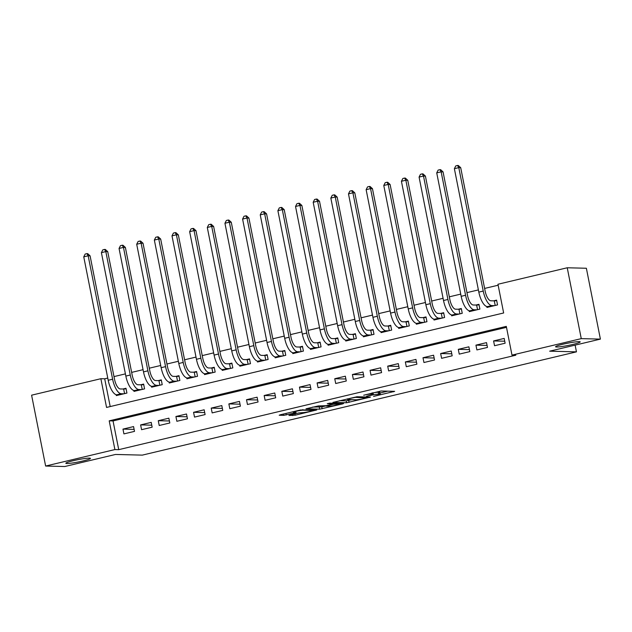 <?xml version="1.0" encoding="UTF-8"?>
<svg xmlns="http://www.w3.org/2000/svg" width="632" height="632" viewBox="0 0 632 632"><rect width="100%" height="100%" fill="white"/><g stroke="black" fill="none" stroke-linecap="round" stroke-linejoin="round"><path stroke-width="0.95" d="M373.552 396.422L394.676 391.334L381.151 390.995L363.692 395.229A6.162 0.569 168.8 0 1 371.64 393.973L372.769 393.997A6.162 0.569 168.8 0 1 373.267 394.123A6.162 0.569 168.8 0 1 369.633 395.379L366.56 396.248L370.684 395.403A6.162 0.569 168.8 0 1 378.631 394.147L379.753 394.171A6.162 0.569 168.8 0 1 380.259 394.297A6.162 0.569 168.8 0 1 376.617 395.553L373.552 396.422M89.436 458.137A12.545 1.161 168.8 0 0 75.532 460.183A12.545 1.161 168.8 0 0 65.831 463.264A12.545 1.161 168.8 0 0 66.85 463.517A12.545 1.161 168.8 0 0 80.754 461.471A12.545 1.161 168.8 0 0 90.455 458.39A12.545 1.161 168.8 0 0 89.436 458.137M579.181 341.643A12.545 1.161 168.8 0 0 565.277 343.69A12.545 1.161 168.8 0 0 555.575 346.771A12.545 1.161 168.8 0 0 556.595 347.015A12.545 1.161 168.8 0 0 570.499 344.969A12.545 1.161 168.8 0 0 580.2 341.896A12.545 1.161 168.8 0 0 579.181 341.643M289.914 415.058L288.935 415.493L295.215 415.192L316.79 409.939L300.627 409.955L280.181 414.813L279.202 415.248L283.784 415.358L295.018 412.886L296.155 412.498L293.73 412.396A5.151 0.474 168.8 0 1 293.311 412.301A5.151 0.474 168.8 0 1 297.293 411.037A5.151 0.474 168.8 0 1 302.997 410.192L311.9 410.421A5.151 0.474 168.8 0 1 312.311 410.524A5.151 0.474 168.8 0 1 308.337 411.78A5.151 0.474 168.8 0 1 302.633 412.625L298.66 412.98L289.914 415.058M567.236 267.771L586.37 268.252L600.4 339.115L549.658 351.179L576.455 351.85L142.295 455.127L115.506 454.455L64.764 466.527L45.63 466.045L31.6 395.182L100.867 378.71L106.555 407.435L503.649 312.974L497.961 284.25L567.236 267.771L581.266 338.633L511.991 355.113L506.303 326.381L109.21 420.841L114.898 449.565L45.63 466.045M600.4 339.115L581.266 338.633M506.493 327.344L113.041 420.936L118.729 449.66L515.823 355.208L511.991 355.113M118.729 449.66L114.898 449.565M346.605 402.766L370.51 397.086L356.985 396.746L332.922 402.394L346.605 402.766L346.225 400.854L351.937 399.693M342.591 403.919L319.666 409.181L305.983 408.801L318.354 405.934L326.325 405.681L333.262 403.903L327.289 403.698L329.825 403.145L343.571 403.493L342.591 403.919L342.497 403.461M116.162 394.692L116.335 395.585L126.929 393.065L125.981 388.277L122.892 389.012M133.81 390.489L133.984 391.39L144.578 388.87L143.63 384.082L140.541 384.817M151.459 386.294L151.633 387.187L162.227 384.675L161.279 379.879L158.19 380.614M169.107 382.091L169.281 382.992L179.875 380.472L178.927 375.685L175.838 376.419M186.756 377.897L186.93 378.797L197.524 376.277L196.576 371.49L193.487 372.224M204.405 373.702L204.578 374.594L215.172 372.074L214.224 367.287L211.135 368.022M222.053 369.499L222.227 370.399L232.821 367.879L231.873 363.092L228.784 363.827M239.702 365.304L239.876 366.197L250.47 363.684L249.522 358.889L246.433 359.624M257.35 361.101L257.524 362.002L268.11 359.482L267.162 354.694L264.081 355.429M274.999 356.906L275.173 357.807L285.759 355.287L284.811 350.499L281.73 351.234M292.648 352.711L292.821 353.604L303.407 351.084L302.459 346.297L299.378 347.031M310.296 348.508L310.47 349.409L321.056 346.889L320.108 342.102L317.027 342.836M327.945 344.314L328.119 345.206L338.705 342.694L337.757 337.899L334.676 338.633M345.593 340.111L345.767 341.011L356.353 338.491L355.405 333.704L352.316 334.439M363.242 335.916L363.416 336.817L374.002 334.296L373.054 329.509L369.965 330.244M380.891 331.721L381.064 332.614L391.65 330.094L390.702 325.306L387.613 326.041M398.539 327.518L398.713 328.419L409.299 325.899L408.351 321.111L405.262 321.846M416.188 323.323L416.362 324.216L426.948 321.704L426 316.909L422.911 317.643M433.836 319.12L434.01 320.021L444.596 317.501L443.648 312.714L440.559 313.448M451.485 314.926L451.659 315.826L462.245 313.306L461.297 308.519L458.208 309.253M469.126 310.731L469.307 311.623L479.893 309.103L478.945 304.316L475.857 305.051M494.54 345.728L505.126 343.208L504.178 338.42L493.592 340.94L494.54 345.728M476.891 349.93L487.477 347.41L486.529 342.623L475.943 345.143L476.891 349.93M459.243 354.125L469.829 351.605L468.881 346.818L458.295 349.338L459.243 354.125M441.594 358.32L452.18 355.808L451.232 351.021L440.646 353.533L441.594 358.32M423.946 362.523L434.532 360.003L433.584 355.216L422.998 357.736L423.946 362.523M406.297 366.718L416.883 364.198L415.935 359.411L405.349 361.931L406.297 366.718M388.648 370.921L399.234 368.401L398.286 363.613L387.7 366.133L388.648 370.921M371 375.116L381.586 372.596L380.638 367.808L370.052 370.328L371 375.116M353.351 379.311L363.937 376.798L362.989 372.011L352.403 374.523L353.351 379.311M335.703 383.513L346.289 380.993L345.341 376.206L334.755 378.726L335.703 383.513M318.054 387.708L328.64 385.188L327.692 380.401L317.106 382.921L318.054 387.708M300.405 391.911L310.999 389.391L310.051 384.604L299.457 387.124L300.405 391.911M282.757 396.106L293.351 393.586L292.403 388.798L281.809 391.319L282.757 396.106M265.108 400.301L275.702 397.789L274.754 393.001L264.16 395.514L265.108 400.301M247.46 404.504L258.053 401.984L257.106 397.196L246.512 399.716L247.46 404.504M229.811 408.699L240.405 406.178L239.457 401.391L228.863 403.911L229.811 408.699M212.162 412.901L222.756 410.381L221.808 405.594L211.214 408.114L212.162 412.901M194.514 417.096L205.108 414.576L204.16 409.789L193.566 412.309L194.514 417.096M176.865 421.291L187.459 418.779L186.511 413.992L175.917 416.504L176.865 421.291M159.217 425.494L169.81 422.974L168.863 418.187L158.269 420.707L159.217 425.494M141.568 429.689L152.162 427.169L151.214 422.381L140.62 424.902L141.568 429.689M133.565 426.584L122.971 429.104L123.919 433.892L134.513 431.372L133.565 426.584M498.15 285.214L484.61 288.429M478.385 289.914L466.961 292.632M460.736 294.109L449.312 296.827M443.087 298.312L431.664 301.03M425.439 302.507L414.015 305.224M407.79 306.71L396.367 309.419M390.142 310.905L378.718 313.622M372.493 315.099L361.07 317.817M354.844 319.302L343.421 322.02M337.196 323.497L325.772 326.215M319.547 327.7L308.124 330.41M301.899 331.895L290.475 334.612M284.25 336.09L272.827 338.807M266.601 340.293L255.178 343.01M248.953 344.487L237.529 347.205M231.304 348.69L219.881 351.4M213.655 352.885L202.24 355.603M196.007 357.08L184.591 359.798M178.358 361.283L166.943 364M160.71 365.478L149.294 368.195M143.061 369.68L131.646 372.39M125.413 373.875L113.997 376.593M107.764 378.07L104.699 378.805L110.197 406.566M486.774 306.528L486.956 307.428L497.542 304.908L496.594 300.121L493.505 300.856M576.455 351.85L575.12 345.127M104.699 378.805L100.867 378.71M113.041 420.936L109.21 420.841M493.592 340.94L504.731 341.217M475.943 345.143L487.09 345.42M458.295 349.338L469.442 349.615M440.646 353.533L451.793 353.817M422.998 357.736L434.144 358.012M405.349 361.931L416.496 362.207M387.7 366.133L398.847 366.41M370.052 370.328L381.199 370.605M352.403 374.523L363.55 374.808M334.755 378.726L345.902 379.002M317.106 382.921L328.253 383.197M299.457 387.124L310.604 387.4M281.809 391.319L292.956 391.595M264.16 395.514L275.307 395.798M246.512 399.716L257.659 399.993M228.863 403.911L240.01 404.188M211.214 408.114L222.361 408.391M193.566 412.309L204.713 412.585M175.917 416.504L187.064 416.788M158.269 420.707L169.416 420.983M140.62 424.902L151.767 425.178M122.971 429.104L134.118 429.381M380.259 394.297L379.879 392.377A6.162 0.569 168.8 0 0 379.374 392.259L379.753 394.171M373.03 392.907A6.162 0.569 168.8 0 1 378.252 392.227L379.374 392.259M380.006 393.017L387.795 391.161M339.574 400.688L346.225 400.854M366.568 397.939L355.389 397.346L351.131 398.215A6.162 0.569 168.8 0 0 347.497 399.471A6.162 0.569 168.8 0 0 347.995 399.598L356.108 399.795A6.162 0.569 168.8 0 0 364.056 398.539L366.568 397.939M326.183 405.823L321.767 406.866L322.146 408.786M312.643 407.095L321.767 406.866M329.533 406.21A5.151 0.474 168.8 0 0 335.237 405.373A5.151 0.474 168.8 0 0 339.218 404.109A5.151 0.474 168.8 0 0 338.799 404.006L333.175 404.322L326.238 406.099L329.533 406.21M495.188 305.469L494.279 300.872L490.867 300.785A9.804 3.721 -103.4 0 1 485.147 291.115L460.704 167.685L458.793 167.638L483.227 291.068A14.702 5.577 76.6 0 0 491.815 305.58L494.453 305.643M494.279 300.872L496.697 300.627M454.376 168.689L455.783 165.9L457.544 165.473L458.793 167.638L454.376 168.689L478.819 292.118A14.702 5.577 76.6 0 0 487.406 306.623L490.045 306.694M457.544 165.473L458.311 165.497L460.704 167.685M477.539 309.664L476.631 305.074L473.218 304.987A9.804 3.721 -103.4 0 1 467.498 295.318L443.056 171.88L441.144 171.833L465.579 295.27A14.702 5.577 76.6 0 0 474.166 309.775L476.804 309.838M476.631 305.074L479.048 304.829M436.728 172.884L438.134 170.095L439.896 169.676L441.144 171.833L436.728 172.884L461.17 296.313A14.702 5.577 76.6 0 0 469.758 310.825L472.396 310.889M439.896 169.676L440.662 169.692L443.056 171.88M459.891 313.867L458.982 309.269L455.569 309.182A9.804 3.721 -103.4 0 1 449.85 299.513L425.407 176.083L423.495 176.036L447.93 299.465A14.702 5.577 76.6 0 0 456.517 313.97L459.156 314.041M458.982 309.269L461.399 309.024M419.079 177.086L420.485 174.29L422.247 173.871L423.495 176.036L419.079 177.086L443.522 300.516A14.702 5.577 76.6 0 0 452.109 315.02L454.748 315.092M422.247 173.871L423.013 173.895L425.407 176.083M442.242 318.062L441.334 313.464L437.921 313.385A9.804 3.721 -103.4 0 1 432.201 303.708L407.759 180.278L405.847 180.231L430.281 303.66A14.702 5.577 76.6 0 0 438.869 318.173L441.507 318.236M441.334 313.464L443.751 313.219M401.431 181.281L402.837 178.493L404.599 178.074L405.847 180.231L401.431 181.281L425.873 304.711A14.702 5.577 76.6 0 0 434.461 319.223L437.099 319.286M404.599 178.074L405.365 178.09L407.759 180.278M424.593 322.257L423.685 317.667L420.272 317.58A9.804 3.721 -103.4 0 1 414.553 307.91L390.11 184.481L388.198 184.425L412.633 307.863A14.702 5.577 76.6 0 0 421.22 322.367L423.859 322.438M423.685 317.667L426.102 317.422M383.782 185.476L385.188 182.688L386.95 182.269L388.198 184.425L383.782 185.476L408.225 308.914A14.702 5.577 76.6 0 0 416.812 323.418L419.451 323.481M386.95 182.269L387.716 182.285L390.11 184.481M406.945 326.46L406.036 321.862L402.623 321.783A9.804 3.721 -103.4 0 1 396.904 312.105L372.461 188.676L370.55 188.628L394.984 312.058A14.702 5.577 76.6 0 0 403.572 326.57L406.21 326.633M406.036 321.862L408.454 321.617M366.133 189.679L367.54 186.89L369.301 186.464L370.55 188.628L366.133 189.679L390.576 313.109A14.702 5.577 76.6 0 0 399.163 327.613L401.802 327.684M369.301 186.464L370.068 186.487L372.461 188.676M389.296 330.655L388.388 326.065L384.975 325.978A9.804 3.721 -103.4 0 1 379.255 316.308L354.813 192.871L352.901 192.823L377.336 316.261A14.702 5.577 76.6 0 0 385.923 330.765L388.562 330.828M388.388 326.065L390.805 325.82M348.485 193.874L349.891 191.085L351.653 190.667L352.901 192.823L348.485 193.874L372.927 317.303A14.702 5.577 76.6 0 0 381.515 331.816L384.153 331.879M351.653 190.667L352.419 190.682L354.813 192.871M371.648 334.857L370.739 330.26L367.326 330.173A9.804 3.721 -103.4 0 1 361.607 320.503L337.164 197.073L335.252 197.026L359.687 320.456A14.702 5.577 76.6 0 0 368.274 334.96L370.913 335.031M370.739 330.26L373.157 330.015M330.836 198.077L332.242 195.28L334.004 194.861L335.252 197.026L330.836 198.077L355.279 321.506A14.702 5.577 76.6 0 0 363.866 336.011L366.505 336.082M334.004 194.861L334.77 194.885L337.164 197.073M353.999 339.052L353.091 334.454L349.678 334.375A9.804 3.721 -103.4 0 1 343.958 324.698L319.516 201.268L317.604 201.221L342.038 324.651A14.702 5.577 76.6 0 0 350.626 339.163L353.264 339.226M353.091 334.454L355.508 334.21M313.188 202.272L314.594 199.483L316.363 199.064L317.604 201.221L313.188 202.272L337.63 325.701A14.702 5.577 76.6 0 0 346.218 340.214L348.856 340.277M316.363 199.064L317.122 199.08L319.516 201.268M336.35 343.247L335.442 338.657L332.029 338.57A9.804 3.721 -103.4 0 1 326.31 328.901L301.867 205.471L299.955 205.416L324.39 328.853A14.702 5.577 76.6 0 0 332.977 343.358L335.624 343.429M335.442 338.657L337.859 338.412M295.539 206.467L296.945 203.678L298.715 203.259L299.955 205.416L295.539 206.467L319.982 329.904A14.702 5.577 76.6 0 0 328.569 344.408L331.208 344.472M298.715 203.259L299.473 203.275L301.867 205.471M318.702 347.45L317.793 342.852L314.38 342.773A9.804 3.721 -103.4 0 1 308.661 333.096L284.218 209.666L282.307 209.619L306.749 333.048A14.702 5.577 76.6 0 0 315.329 347.56L317.975 347.624M317.793 342.852L320.211 342.607M277.89 210.669L279.297 207.881L281.066 207.454L282.307 209.619L277.89 210.669L302.333 334.099A14.702 5.577 76.6 0 0 310.92 348.603L313.559 348.674M281.066 207.454L281.825 207.478L284.218 209.666M301.053 351.645L300.145 347.055L296.732 346.968A9.804 3.721 -103.4 0 1 291.012 337.298L266.57 213.861L264.658 213.814L289.101 337.251A14.702 5.577 76.6 0 0 297.68 351.755L300.326 351.819M300.145 347.055L302.562 346.81M260.242 214.864L261.648 212.076L263.418 211.657L264.658 213.814L260.242 214.864L284.684 338.294A14.702 5.577 76.6 0 0 293.272 352.806L295.91 352.869M263.418 211.657L264.176 211.673L266.57 213.861M283.405 355.848L282.496 351.25L279.083 351.163A9.804 3.721 -103.4 0 1 273.364 341.493L248.921 218.064L247.009 218.016L271.452 341.446A14.702 5.577 76.6 0 0 280.031 355.95L282.678 356.021M282.496 351.25L284.913 351.005M242.593 219.067L243.999 216.27L245.769 215.852L247.009 218.016L242.593 219.067L267.036 342.497A14.702 5.577 76.6 0 0 275.623 357.001L278.262 357.072M245.769 215.852L246.527 215.875L248.921 218.064M265.756 360.043L264.848 355.453L261.435 355.366A9.804 3.721 -103.4 0 1 255.715 345.688L231.273 222.259L229.361 222.211L253.803 345.641A14.702 5.577 76.6 0 0 262.383 360.153L265.029 360.216M264.848 355.453L267.265 355.2M224.945 223.262L226.351 220.473L228.12 220.055L229.361 222.211L224.945 223.262L249.387 346.692A14.702 5.577 76.6 0 0 257.975 361.204L260.613 361.267M228.12 220.055L228.879 220.07L231.273 222.259M248.107 364.237L247.199 359.648L243.786 359.561A9.804 3.721 -103.4 0 1 238.067 349.891L213.624 226.461L211.712 226.414L236.155 349.844A14.702 5.577 76.6 0 0 244.734 364.348L247.381 364.419M247.199 359.648L249.616 359.403M207.296 227.457L208.702 224.668L210.472 224.249L211.712 226.414L207.296 227.457L231.739 350.894A14.702 5.577 76.6 0 0 240.326 365.399L242.965 365.462M210.472 224.249L211.23 224.265L213.624 226.461M230.459 368.44L229.55 363.842L226.138 363.763A9.804 3.721 -103.4 0 1 220.418 354.086L195.975 230.656L194.064 230.609L218.506 354.038A14.702 5.577 76.6 0 0 227.085 368.551L229.732 368.614M229.55 363.842L231.968 363.598M189.647 231.66L191.054 228.871L192.823 228.444L194.064 230.609L189.647 231.66L214.09 355.089A14.702 5.577 76.6 0 0 222.677 369.594L225.316 369.665M192.823 228.444L193.582 228.468L195.975 230.656M212.81 372.635L211.902 368.045L208.489 367.958A9.804 3.721 -103.4 0 1 202.769 358.289L178.327 234.851L176.415 234.804L200.858 358.241A14.702 5.577 76.6 0 0 209.437 372.746L212.083 372.809M211.902 368.045L214.319 367.8M171.999 235.855L173.405 233.066L175.175 232.647L176.415 234.804L171.999 235.855L196.441 359.284A14.702 5.577 76.6 0 0 205.029 373.796L207.667 373.86M175.175 232.647L175.933 232.663L178.327 234.851M195.162 376.838L194.253 372.24L190.84 372.153A9.804 3.721 -103.4 0 1 185.121 362.484L160.678 239.054L158.766 239.007L183.209 362.436A14.702 5.577 76.6 0 0 191.788 376.941L194.435 377.012M194.253 372.24L196.671 371.995M154.35 240.057L155.756 237.261L157.526 236.842L158.766 239.007L154.35 240.057L178.793 363.487A14.702 5.577 76.6 0 0 187.38 377.991L190.019 378.062M157.526 236.842L158.292 236.866L160.678 239.054M177.513 381.033L176.605 376.443L173.192 376.356A9.804 3.721 -103.4 0 1 167.472 366.678L143.03 243.249L141.118 243.202L165.56 366.631A14.702 5.577 76.6 0 0 174.14 381.143L176.786 381.207M176.605 376.443L179.022 376.19M136.702 244.252L138.108 241.463L139.877 241.045L141.118 243.202L136.702 244.252L161.144 367.682A14.702 5.577 76.6 0 0 169.732 382.194L172.37 382.257M139.877 241.045L140.644 241.061L143.03 243.249M159.864 385.236L158.956 380.638L155.543 380.551A9.804 3.721 -103.4 0 1 149.824 370.881L125.381 247.452L123.469 247.404L147.912 370.834A14.702 5.577 76.6 0 0 156.491 385.338L159.138 385.409M158.956 380.638L161.373 380.393M119.053 248.447L120.459 245.658L122.229 245.24L123.469 247.404L119.053 248.447L143.496 371.885A14.702 5.577 76.6 0 0 152.083 386.389L154.721 386.452M122.229 245.24L122.995 245.256L125.381 247.452M142.216 389.43L141.307 384.833L137.895 384.754A9.804 3.721 -103.4 0 1 132.175 375.076L107.732 251.647L105.82 251.599L130.263 375.029A14.702 5.577 76.6 0 0 138.843 389.541L141.489 389.604M141.307 384.833L143.725 384.588M101.404 252.65L102.811 249.861L104.58 249.435L105.82 251.599L101.404 252.65L125.847 376.08A14.702 5.577 76.6 0 0 134.434 390.584L137.073 390.655M104.58 249.435L105.347 249.458L107.732 251.647M124.567 393.625L123.659 389.036L120.246 388.949A9.804 3.721 -103.4 0 1 114.526 379.279L90.084 255.842L88.172 255.794L112.615 379.232A14.702 5.577 76.6 0 0 121.194 393.736L123.84 393.799M123.659 389.036L126.076 388.791M83.756 256.845L85.162 254.056L86.932 253.637L88.172 255.794L83.756 256.845L108.198 380.274A14.702 5.577 76.6 0 0 116.786 394.787L119.424 394.85M86.932 253.637L87.698 253.653L90.084 255.842M378.252 392.227L378.631 394.147M372.54 392.843L372.769 393.997M371.474 393.104L371.64 393.973M393.602 391.311L393.697 391.769M369.436 397.054L369.53 397.512M348.706 400.459L349.085 402.379M367.129 396.999L367.255 397.639M319.286 407.261L319.666 409.181M332.977 403.224L333.103 403.864M338.673 403.366L338.799 404.006M335.537 403.287L335.663 403.927M311.774 409.773L311.9 410.421M302.87 409.568L302.997 410.192M294.931 412.427L295.018 412.886M285.964 413.439L286.272 414.971M283.523 414.023L283.784 415.358M315.565 409.868L315.652 410.326M294.947 413.865L295.215 415.192M292.505 414.442L292.727 415.587M491.815 305.58L487.406 306.623M483.227 291.068L478.819 292.118M474.166 309.775L469.758 310.825M465.579 295.27L461.17 296.313M456.517 313.97L452.109 315.02M447.93 299.465L443.522 300.516M438.869 318.173L434.461 319.223M430.281 303.66L425.873 304.711M421.22 322.367L416.812 323.418M412.633 307.863L408.225 308.914M403.572 326.57L399.163 327.613M394.984 312.058L390.576 313.109M385.923 330.765L381.515 331.816M377.336 316.261L372.927 317.303M368.274 334.96L363.866 336.011M359.687 320.456L355.279 321.506M350.626 339.163L346.218 340.214M342.038 324.651L337.63 325.701M332.977 343.358L328.569 344.408M324.39 328.853L319.982 329.904M315.329 347.56L310.92 348.603M306.749 333.048L302.333 334.099M297.68 351.755L293.272 352.806M289.101 337.251L284.684 338.294M280.031 355.95L275.623 357.001M271.452 341.446L267.036 342.497M262.383 360.153L257.975 361.204M253.803 345.641L249.387 346.692M244.734 364.348L240.326 365.399M236.155 349.844L231.739 350.894M227.085 368.551L222.677 369.594M218.506 354.038L214.09 355.089M209.437 372.746L205.029 373.796M200.858 358.241L196.441 359.284M191.788 376.941L187.38 377.991M183.209 362.436L178.793 363.487M174.14 381.143L169.732 382.194M165.56 366.631L161.144 367.682M156.491 385.338L152.083 386.389M147.912 370.834L143.496 371.885M138.843 389.541L134.434 390.584M130.263 375.029L125.847 376.08M121.194 393.736L116.786 394.787M112.615 379.232L108.198 380.274M372.991 392.741L373.267 394.123M367.232 396.999L367.366 397.662M347.371 398.832L347.497 399.471M333.127 403.232L333.262 403.903M339.068 403.382L339.218 404.109M312.168 409.789L312.311 410.524M293.193 411.724L293.311 412.301"/></g></svg>
